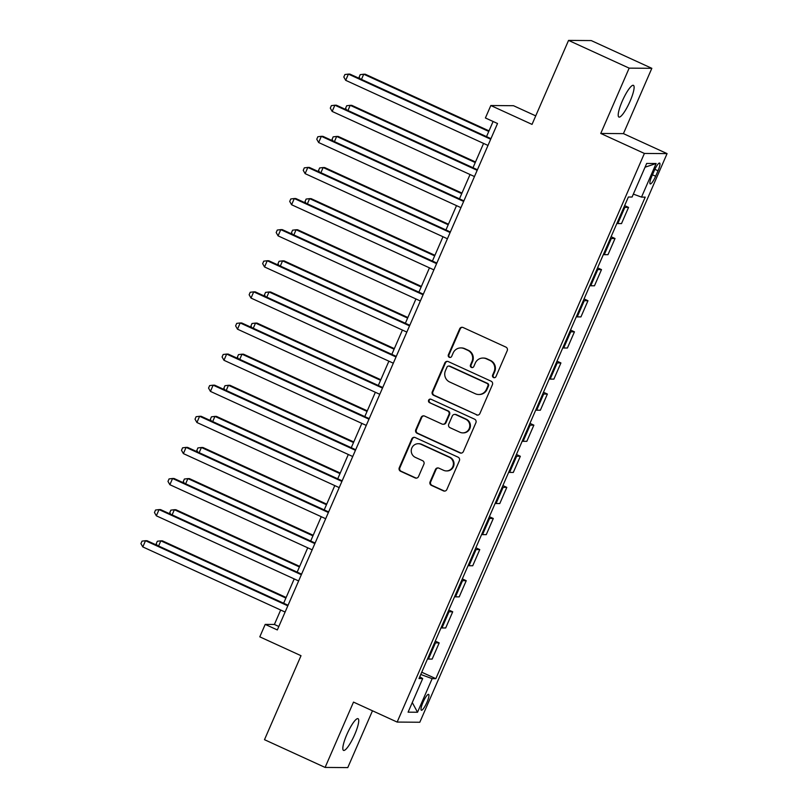 <?xml version="1.0" encoding="UTF-8"?>
<svg xmlns="http://www.w3.org/2000/svg" width="808" height="808" viewBox="0 0 808 808"><rect width="100%" height="100%" fill="white"/><g stroke="black" fill="none" stroke-linecap="round" stroke-linejoin="round"><path stroke-width="1.21" d="M493.536 377.558A1.869 1.828 -89.6 0 0 495.95 376.609L507.232 350.652A2.676 2.606 -89.6 0 0 505.919 347.117L463.085 327.513A2.676 2.606 -89.6 0 0 459.641 328.866L448.359 354.823A1.869 1.828 -89.6 0 0 450.006 357.459A1.869 1.828 -89.6 0 0 451.692 356.348L453.147 352.995A8.555 8.343 -89.6 0 1 464.166 348.662L467.731 350.288A8.555 8.343 -89.6 0 1 471.953 361.59L470.488 364.953A1.869 1.828 -89.6 0 0 472.135 367.589A1.869 1.828 -89.6 0 0 473.821 366.479L475.276 363.115A8.555 8.343 -89.6 0 1 486.295 358.792L489.86 360.419A8.555 8.343 -89.6 0 1 494.082 371.72L492.617 375.084A1.869 1.828 -89.6 0 0 493.536 377.558M482.962 358.045L483.578 358.055A8.555 8.343 -89.6 0 1 486.911 358.792L490.476 360.429A8.555 8.343 -89.6 0 1 494.688 371.731L493.234 375.084A1.869 1.828 -89.6 0 0 494.577 377.69M462.348 327.311A2.676 2.606 -89.6 0 0 460.257 328.876L448.965 354.833A1.869 1.828 -89.6 0 0 450.319 357.439M460.833 347.915L461.439 347.925A8.555 8.343 -89.6 0 1 464.772 348.662L468.347 350.298A8.555 8.343 -89.6 0 1 472.559 361.6L471.104 364.953A1.869 1.828 -89.6 0 0 472.448 367.559M354.702 734.573A17.443 3.596 114.6 0 0 358.035 718.686A17.443 3.596 114.6 0 0 346.854 734.512A17.443 3.596 114.6 0 0 343.521 750.4A17.443 3.596 114.6 0 0 354.702 734.573M630.078 101.232A17.443 3.596 114.6 0 0 633.422 85.345A17.443 3.596 114.6 0 0 622.241 101.172A17.443 3.596 114.6 0 0 618.908 117.059A17.443 3.596 114.6 0 0 630.078 101.232M426.947 702.324A8.716 1.798 114.6 0 0 428.614 694.385A8.716 1.798 114.6 0 0 423.018 702.293A8.716 1.798 114.6 0 0 421.352 710.242A8.716 1.798 114.6 0 0 426.947 702.324M430.078 481.841A2.676 2.606 -89.6 0 0 431.391 485.376L443.41 490.87A2.676 2.606 -89.6 0 0 446.854 489.517L459.388 460.691A2.676 2.606 -89.6 0 0 458.065 457.166L415.231 437.562A2.676 2.606 -89.6 0 0 411.797 438.916L399.263 467.741A2.676 2.606 -89.6 0 0 400.576 471.266L415.09 477.912A2.676 2.606 -89.6 0 0 418.534 476.558L423.897 464.226A2.676 2.606 -89.6 0 0 422.584 460.691L415.383 457.399A7.151 6.969 -89.6 0 1 418.281 443.713A7.151 6.969 -89.6 0 1 421.069 444.329L449.268 457.237A7.151 6.969 -89.6 0 1 446.37 470.923A7.151 6.969 -89.6 0 1 443.582 470.306L438.885 468.155A2.676 2.606 -89.6 0 0 435.441 469.509L430.078 481.841L430.694 481.851A2.676 2.606 -89.6 0 0 432.007 485.376L444.026 490.88A2.676 2.606 -89.6 0 0 444.764 491.092M629.159 68.135L600.758 133.461L623.433 133.633L651.834 68.316L629.159 68.135L568.549 40.4L532.028 124.392L490.82 105.525L485.406 117.968L497.526 123.513L277.326 629.937L265.206 624.392L259.792 636.835L301.01 655.702L264.489 739.684L325.099 767.428L347.773 767.6L372.478 710.788M600.758 133.461L644.39 153.439L397.142 722.069L353.5 702.101L325.099 767.428M476.447 414.908A2.676 2.606 -89.6 0 0 479.881 413.555L492.415 384.729A2.676 2.606 -89.6 0 0 491.102 381.194L448.268 361.59A2.676 2.606 -89.6 0 0 444.824 362.944L432.29 391.769A2.676 2.606 -89.6 0 0 433.613 395.304L477.053 414.908A2.676 2.606 -89.6 0 0 477.791 415.12M475.902 422.715L463.368 451.541A2.676 2.606 -89.6 0 1 459.924 452.894L417.09 433.29A2.676 2.606 -89.6 0 1 415.777 429.755L421.14 417.423A2.676 2.606 -89.6 0 1 424.584 416.07L441.956 424.018A2.676 2.606 -89.6 0 0 445.4 422.665L448.955 414.484A2.676 2.606 -89.6 0 0 447.632 410.949L429.553 402.667A1.869 1.828 -89.6 0 1 430.31 399.091A1.869 1.828 -89.6 0 1 431.038 399.253L474.589 419.18A2.676 2.606 -89.6 0 1 475.902 422.715M568.549 40.4L591.224 40.572L651.834 68.316M654.207 170.741L651.834 176.215A8.444 1.737 114.6 0 0 650.218 183.911A8.444 1.737 114.6 0 0 655.631 176.245L658.015 170.771A8.444 1.737 114.6 0 0 659.631 163.075A8.444 1.737 114.6 0 0 654.207 170.741M644.39 153.439L667.075 153.611L419.817 722.251L397.142 722.069M645.047 167.206L656.126 163.509L646.683 163.438L632.078 197.031L628.371 197.011L418.988 678.548L422.695 678.569L419.756 676.781M656.126 163.509L641.512 197.112L633.351 194.112M421.736 672.216L435.845 678.67L645.228 197.132L641.512 197.112M435.845 678.67L432.139 678.649L417.534 712.242L408.091 712.171L422.695 678.569M535.734 115.877L513.494 105.707L490.82 105.525M623.433 133.633L667.075 153.611M280.679 610.02L274.397 624.463L265.206 624.392M493.102 121.493L486.517 136.623M483.568 143.42L472.993 167.731M470.044 174.528L459.469 198.839M456.51 205.636L445.945 229.947M442.986 236.744L432.421 261.045M429.462 267.842L418.887 292.153M415.938 298.95L405.364 323.261M402.414 330.058L391.84 354.369M388.88 361.166L378.316 385.477M375.356 392.274L364.792 416.585M361.832 423.382L351.268 447.693M348.309 454.49L337.734 478.801M334.785 485.598L324.21 509.909M321.261 516.706L310.686 541.017M307.727 547.814L297.162 572.125M294.203 578.922L283.638 603.233M278.831 626.493L274.397 624.463M624.624 205.616L628.553 207.404L624.837 207.383A10.898 0.98 -156.5 0 1 623.917 207.232M616.888 223.412A10.898 0.98 -156.5 0 0 617.807 223.553L621.514 223.584L628.553 207.404M611.101 236.724L615.019 238.512L611.313 238.491A10.898 0.98 -156.5 0 1 610.394 238.34M603.364 254.52A10.898 0.98 -156.5 0 0 604.283 254.661L607.99 254.692L615.019 238.512M597.577 267.832L601.495 269.62L597.789 269.589A10.898 0.98 -156.5 0 1 596.87 269.448M589.84 285.628A10.898 0.98 -156.5 0 0 590.759 285.769L594.466 285.8L601.495 269.62M584.053 298.93L587.971 300.728L584.265 300.697A10.898 0.98 -156.5 0 1 583.346 300.556M576.306 316.736A10.898 0.98 -156.5 0 0 577.235 316.877L580.942 316.908L587.971 300.728M570.519 330.038L574.448 331.836L570.741 331.805A10.898 0.98 -156.5 0 1 569.822 331.664M562.782 347.834A10.898 0.98 -156.5 0 0 563.701 347.985L567.408 348.016L574.448 331.836M556.995 361.146L560.924 362.944L557.217 362.913A10.898 0.98 -156.5 0 1 556.298 362.772M549.258 378.942A10.898 0.98 -156.5 0 0 550.177 379.093L553.884 379.124L560.924 362.944M543.471 392.254L547.39 394.051L543.683 394.021A10.898 0.98 -156.5 0 1 542.764 393.88M535.734 410.05A10.898 0.98 -156.5 0 0 536.653 410.201L540.36 410.222L547.39 394.051M529.947 423.362L533.866 425.159L530.159 425.129A10.898 0.98 -156.5 0 1 529.24 424.988M522.21 441.158A10.898 0.98 -156.5 0 0 523.13 441.309L526.836 441.33L533.866 425.159M516.423 454.47L520.342 456.267L516.635 456.237A10.898 0.98 -156.5 0 1 515.716 456.096M508.686 472.266A10.898 0.98 -156.5 0 0 509.606 472.407L513.312 472.438L520.342 456.267M502.899 485.578L506.818 487.375L503.111 487.345A10.898 0.98 -156.5 0 1 502.192 487.194M495.153 503.374A10.898 0.98 -156.5 0 0 496.072 503.515L499.788 503.546L506.818 487.375M489.365 516.686L493.294 518.484L489.587 518.453A10.898 0.98 -156.5 0 1 488.668 518.302M481.629 534.482A10.898 0.98 -156.5 0 0 482.548 534.623L486.254 534.654L493.294 518.484M475.841 547.794L479.77 549.581L476.053 549.561A10.898 0.98 -156.5 0 1 475.134 549.41M468.105 565.59A10.898 0.98 -156.5 0 0 469.024 565.731L472.731 565.762L479.77 549.581M462.317 578.902L466.236 580.689L462.529 580.669A10.898 0.98 -156.5 0 1 461.61 580.518M454.581 596.698A10.898 0.98 -156.5 0 0 455.5 596.839L459.207 596.87L466.236 580.689M448.794 610.01L452.712 611.797L449.006 611.767A10.898 0.98 -156.5 0 1 448.087 611.626M441.057 627.806A10.898 0.98 -156.5 0 0 441.976 627.947L445.683 627.978L452.712 611.797M435.27 641.108L439.188 642.905L435.482 642.875A10.898 0.98 -156.5 0 1 434.563 642.734M427.523 658.914A10.898 0.98 -156.5 0 0 428.442 659.055L432.159 659.086L439.188 642.905M420.756 674.468L432.139 678.649M417.534 712.242L412.272 702.556M447.531 361.378A2.676 2.606 -89.6 0 0 445.44 362.954L432.906 391.779A2.676 2.606 -89.6 0 0 434.219 395.304L477.053 414.908M487.921 385.891A1.869 1.828 -89.6 0 0 487.002 383.416L449.399 366.216A1.869 1.828 -89.6 0 0 446.986 367.155L445.45 370.7A8.555 8.343 -89.6 0 0 449.662 382.002L475.367 393.769A8.555 8.343 -89.6 0 0 486.376 389.436L487.921 385.891L488.537 385.891A1.869 1.828 -89.6 0 0 487.608 383.426L487.002 383.416M448.672 366.044L449.278 366.054A1.869 1.828 -89.6 0 1 450.016 366.216L487.608 383.426M478.7 394.506L479.316 394.506A8.555 8.343 -89.6 0 0 486.992 389.436L486.376 389.436M488.537 385.891L486.992 389.436M423.846 415.857A2.676 2.606 -89.6 0 0 421.756 417.423L416.393 429.755A2.676 2.606 -89.6 0 0 417.706 433.29L460.54 452.894A2.676 2.606 -89.6 0 0 461.277 453.106M442.996 424.25L443.612 424.25A2.676 2.606 -89.6 0 0 446.006 422.665L449.571 414.484A2.676 2.606 -89.6 0 0 448.248 410.949L429.553 402.667M430.614 399.122A1.869 1.828 -89.6 0 0 430.159 402.677M459.984 432.27A7.151 6.969 -89.6 0 0 469.63 427.25A7.151 6.969 -89.6 0 0 465.661 419.201L455.732 414.645A2.676 2.606 -89.6 0 0 452.288 415.999L448.723 424.19A2.676 2.606 -89.6 0 0 450.046 427.715L459.984 432.27M462.762 432.886L463.378 432.886A7.151 6.969 -89.6 0 0 466.277 419.201L465.661 419.201M454.682 414.423L455.298 414.423A2.676 2.606 -89.6 0 1 456.338 414.656L466.277 419.201M438.148 467.943A2.676 2.606 -89.6 0 0 436.057 469.509L430.694 481.851M446.37 470.923L446.986 470.933A7.151 6.969 -89.6 0 0 449.874 457.237L449.268 457.237M418.281 443.713L418.897 443.713A7.151 6.969 -89.6 0 1 421.675 444.329L449.874 457.237M414.504 437.35A2.676 2.606 -89.6 0 0 412.403 438.916L399.869 467.741A2.676 2.606 -89.6 0 0 401.192 471.276L415.706 477.922A2.676 2.606 -89.6 0 0 416.443 478.134M489.022 130.876L365.256 74.225L363.721 74.215L361.469 79.396M488.769 131.441L363.721 74.215L360.216 74.649L359.136 77.134L360.055 78.74M490.951 138.653L349.935 74.114L348.399 74.104L490.698 139.218M345.693 80.325L343.814 77.013L344.895 74.528L348.399 74.104L345.693 80.325L487.992 145.44M475.498 161.974L351.733 105.333L350.197 105.323L347.945 110.504M475.245 162.549L350.197 105.323L346.693 105.747L345.612 108.242L346.531 109.848M461.974 193.082L338.209 136.441L336.673 136.431L334.421 141.602M461.721 193.657L336.673 136.431L333.169 136.855L332.088 139.35L333.007 140.956M448.44 224.19L324.675 167.549L323.149 167.539L320.897 172.71M448.198 224.765L323.149 167.539L319.645 167.963L318.564 170.458L319.473 172.064M477.427 169.751L336.411 105.222L334.876 105.202L477.174 170.326M332.169 111.423L330.29 108.12L331.371 105.636L334.876 105.202L332.169 111.423L474.468 176.548M463.893 200.859L322.877 136.33L321.352 136.31L463.651 201.434M318.645 142.531L316.766 139.228L317.847 136.744L321.352 136.31L318.645 142.531L460.944 207.656M450.369 231.967L309.353 167.428L307.828 167.418L450.127 232.542M305.121 173.639L303.242 170.337L304.323 167.852L307.828 167.418L305.121 173.639L447.42 238.764M434.916 255.298L311.151 198.657L309.626 198.647L307.373 203.818M434.664 255.873L309.626 198.647L306.121 199.071L305.03 201.566L305.949 203.172M436.845 263.075L295.829 198.536L294.294 198.526L436.593 263.65M291.597 204.747L289.708 201.444L290.799 198.96L294.294 198.526L291.597 204.747L433.886 269.872M421.392 286.406L297.627 229.765L296.092 229.755L293.849 234.926M421.14 286.981L296.092 229.755L292.587 230.179L291.506 232.674L292.425 234.28M407.868 317.514L284.103 260.873L282.568 260.863L280.315 266.034M407.616 318.089L282.568 260.863L279.063 261.287L277.982 263.772L278.901 265.388M394.344 348.622L270.579 291.981L269.044 291.971L266.791 297.142M394.092 349.197L269.044 291.971L265.539 292.395L264.458 294.88L265.377 296.496M380.81 379.73L257.045 323.089L255.52 323.079L253.268 328.25M380.568 380.305L255.52 323.079L252.015 323.503L250.934 325.988L251.844 327.604M367.286 410.838L243.521 354.197L241.996 354.177L239.744 359.358M367.044 411.413L241.996 354.177L238.491 354.611L237.411 357.096L238.32 358.712M423.321 294.183L282.305 229.644L280.77 229.634L423.069 294.758M278.063 235.855L276.185 232.553L277.265 230.058L280.77 229.634L278.063 235.855L420.362 300.98M409.797 325.291L268.781 260.752L267.246 260.742L409.545 325.866M264.539 266.963L262.661 263.661L263.741 261.166L267.246 260.742L264.539 266.963L406.838 332.088M396.274 356.399L255.257 291.86L253.722 291.85L396.021 356.974M251.015 298.071L249.137 294.769L250.217 292.274L253.722 291.85L251.015 298.071L393.314 363.196M382.739 387.507L241.723 322.968L240.198 322.958L382.497 388.082M237.491 329.179L235.613 325.876L236.694 323.382L240.198 322.958L237.491 329.179L379.79 394.304M369.216 418.615L228.199 354.076L226.664 354.066L368.963 419.19M223.968 360.287L222.079 356.974L223.17 354.49L226.664 354.066L223.968 360.287L366.266 425.412M353.763 441.946L229.997 385.305L228.462 385.285L226.22 390.466M353.51 442.521L228.462 385.285L224.967 385.719L223.877 388.204L224.796 389.81M355.692 449.723L214.675 385.184L213.14 385.174L355.439 450.298M210.434 391.395L208.555 388.082L209.636 385.598L213.14 385.174L210.434 391.395L352.732 456.52M340.239 473.054L216.473 416.403L214.938 416.393L212.686 421.574M339.986 473.619L214.938 416.393L211.433 416.827L210.353 419.312L211.272 420.918M342.168 480.831L201.152 416.292L199.616 416.282L341.915 481.396M196.91 422.503L195.031 419.19L196.112 416.706L199.616 416.282L196.91 422.503L339.209 487.618M326.715 504.152L202.949 447.511L201.414 447.501L199.162 452.682M326.462 504.727L201.414 447.501L197.909 447.925L196.829 450.42L197.748 452.026M328.644 511.929L187.628 447.4L186.093 447.38L328.391 512.504M183.386 453.601L181.507 450.298L182.588 447.814L186.093 447.38L183.386 453.601L325.685 518.726M313.191 535.26L189.425 478.619L187.89 478.609L185.638 483.78M312.938 535.835L187.89 478.609L184.386 479.033L183.305 481.528L184.214 483.134M315.11 543.037L174.094 478.508L172.569 478.488L314.868 543.612M169.862 484.709L167.983 481.406L169.064 478.922L172.569 478.488L169.862 484.709L312.161 549.834M299.657 566.368L175.892 509.727L174.366 509.717L172.114 514.888M299.414 566.943L174.366 509.717L170.862 510.141L169.781 512.636L170.69 514.241M301.586 574.145L160.57 509.606L159.045 509.596L301.334 574.72M156.338 515.817L154.459 512.514L155.54 510.03L159.045 509.596L156.338 515.817L298.637 580.942M286.133 597.476L162.368 540.835L160.832 540.825L158.59 545.996M285.881 598.051L160.832 540.825L157.338 541.249L156.247 543.744L157.166 545.35M288.062 605.253L147.046 540.714L145.511 540.704L287.81 605.828M142.814 546.925L140.925 543.622L142.016 541.138L145.511 540.704L142.814 546.925L285.103 612.05M617.807 223.553L624.837 207.383M604.283 254.661L611.313 238.491M590.759 285.769L597.789 269.589M577.235 316.877L584.265 300.697M563.701 347.985L570.741 331.805M550.177 379.093L557.217 362.913M536.653 410.201L543.683 394.021M523.13 441.309L530.159 425.129M509.606 472.407L516.635 456.237M496.072 503.515L503.111 487.345M482.548 534.623L489.587 518.453M469.024 565.731L476.053 549.561M455.5 596.839L462.529 580.669M441.976 627.947L449.006 611.767M428.442 659.055L435.482 642.875M654.854 169.327L658.015 170.771M652.45 174.791L655.631 176.245M494.688 371.731L494.082 371.72M490.476 360.429L489.86 360.419M486.911 358.792L486.295 358.792M471.104 364.953L470.488 364.953M472.559 361.6L471.953 361.59M468.347 350.298L467.731 350.288M464.772 348.662L464.166 348.662M448.965 354.833L448.359 354.823M460.257 328.876L459.641 328.866M493.234 375.084L492.617 375.084M434.219 395.304L433.613 395.304M432.906 391.779L432.29 391.769M445.44 362.954L444.824 362.944M450.016 366.216L449.399 366.216M460.54 452.894L459.924 452.894M417.706 433.29L417.09 433.29M416.393 429.755L415.777 429.755M421.756 417.423L421.14 417.423M446.006 422.665L445.4 422.665M449.571 414.484L448.955 414.484M448.248 410.949L447.632 410.949M456.338 414.656L455.732 414.645M436.057 469.509L435.441 469.509M421.675 444.329L421.069 444.329M415.706 477.922L415.09 477.912M401.192 471.276L400.576 471.266M399.869 467.741L399.263 467.741M412.403 438.916L411.797 438.916M444.026 490.88L443.41 490.87M432.007 485.376L431.391 485.376"/></g></svg>
